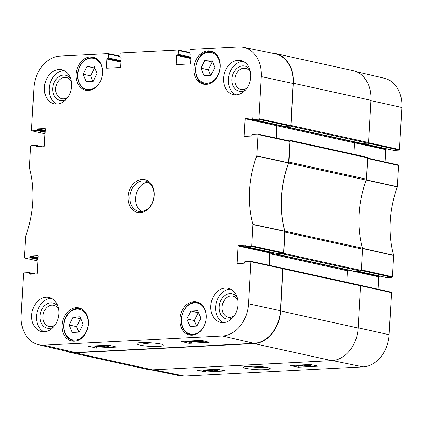 <?xml version="1.0" encoding="UTF-8"?>
<svg xmlns="http://www.w3.org/2000/svg" width="423" height="423" viewBox="0 0 423 423"><rect width="100%" height="100%" fill="white"/><g stroke="black" fill="none" stroke-linecap="round" stroke-linejoin="round"><path stroke-width="0.63" d="M200.83 318.223L196.917 326.08L189.943 326.44L186.887 318.942L190.805 311.085L197.774 310.725L200.83 318.223M210.94 75.31L203.965 75.669L200.909 68.172L204.822 60.315L211.796 59.955L214.852 67.453L210.94 75.31M86.213 81.718L83.157 74.221L87.075 66.369L94.043 66.009L97.1 73.507L93.187 81.359L86.213 81.718M79.164 332.129L72.196 332.489L69.134 324.991L73.052 317.134L80.026 316.779L83.082 324.272L79.164 332.129M208.01 50.876A16.936 13.013 102.4 0 1 210.707 51.093A16.936 13.013 102.4 0 1 219.78 70.43A16.936 13.013 102.4 0 1 203.437 84.177A16.936 13.013 102.4 0 1 194.057 66.57A16.936 13.013 102.4 0 1 208.01 50.876M283.188 253.303L277.557 253.589L246.033 246.662L251.325 246.392L283.188 253.303L283.622 252.769L284.795 231.207A90.49 69.525 102.4 0 1 288.608 163.024L289.845 141.456L289.554 140.975L257.766 134.091M271.397 252.251L270.001 252.32L238.477 245.393A0.518 0.397 -77.6 0 0 238.049 245.927L269.567 252.854A0.518 0.397 102.4 0 1 270.001 252.32M269.567 252.854L268.875 265.205M238.969 263.481L237.092 263.069A0.518 0.397 -77.6 0 0 237.462 263.561L244.309 263.206A0.518 0.397 -77.6 0 0 244.737 262.678L244.774 262.038A0.518 0.397 102.4 0 1 245.203 261.504L250.501 261.234L250.871 261.721L248.518 303.814A31.233 23.995 102.4 0 1 222.477 335.978L43.738 345.163A31.233 23.995 102.4 0 1 38.514 344.697L69.938 352.058A31.672 24.333 -77.6 0 0 75.231 352.528L253.969 343.339A31.672 24.333 -77.6 0 0 280.38 310.725L282.733 268.631L282.442 268.15L250.654 261.266M293.086 83.5A31.672 24.333 -77.6 0 0 274.976 53.779L243.368 47.281A31.233 23.995 102.4 0 1 261.224 76.589L258.871 118.683L258.437 119.217L290.3 126.123L290.733 125.594L293.086 83.5L261.224 76.589M290.3 126.123L284.663 126.414L253.144 119.487A0.518 0.397 102.4 0 1 252.769 118.995L252.806 118.355A0.518 0.397 -77.6 0 0 252.431 117.864L252.594 117.901M276.282 138.094L276.97 125.79A0.645 0.497 102.4 0 1 277.509 125.123L245.589 118.218A0.518 0.397 -77.6 0 0 245.16 118.747L276.679 125.679A0.518 0.397 102.4 0 1 277.107 125.145M276.679 125.679L275.986 138.03M80.83 318.752L80.486 318.768L76.574 326.625L78.826 332.15M73.052 317.134L80.486 318.768M69.134 324.991L76.574 326.625M212.6 61.932L212.256 61.948L208.343 69.806L210.596 75.326M204.822 60.315L212.256 61.948M200.909 68.172L208.343 69.806M198.583 312.703L198.239 312.719L194.321 320.576L196.573 326.096M190.805 311.085L198.239 312.719M186.887 318.942L194.321 320.576M83.157 74.221L90.591 75.854L92.843 81.38M94.852 67.981L94.509 68.003L90.591 75.854M87.075 66.369L94.509 68.003M194.532 341.472L195.786 341.874L195.32 341.995L192.127 341.594C190.731 341.25 190.472 341.075 191.344 341.07L194.532 341.472M195.786 341.874L195.32 341.995L195.336 341.678M190.879 341.187L191.344 341.07M195.801 342.112L191.36 341.636C189.716 341.25 189.546 341.023 190.858 340.954L195.294 341.43C196.949 341.821 197.118 342.043 195.801 342.112L196.663 341.927L196.727 340.906M190.006 340.986L190.858 340.943M195.548 340.737L199.339 341.625L200.682 341.514L199.672 341.911L194.807 340.774L195.553 340.7M199.386 340.853L199.339 341.625M200.127 341.044L200.105 341.382M200.703 341.139L200.682 341.514M201.443 340.584L201.406 341.123L200.365 340.949C199.587 340.748 199.614 340.626 200.454 340.573L201.612 340.589L201.406 341.123M200.386 340.578L200.365 340.949C199.587 340.748 199.614 340.626 200.454 340.573M203.135 340.811C203.939 341.017 203.907 341.139 203.051 341.187L201.861 341.165L202.067 340.631L202.617 340.705M203.675 340.779C204.663 341.033 204.579 341.197 203.415 341.271L201.322 341.345L199.154 340.515M199.83 340.98C198.863 340.721 198.942 340.557 200.068 340.489L201.649 340.504M101.541 346.543L99.553 346.633L101.303 346.765L101.319 346.495M99.548 346.009L99.315 346.294L97.079 346.125L97.327 345.84L99.548 346.009L99.315 346.294L99.336 345.961M97.094 345.855L97.079 346.125L97.327 345.84M98.014 345.713L102.72 346.691L102.747 346.22M102.313 346.056L102.287 346.5C103.001 346.68 102.837 346.807 101.806 346.881L98.786 346.675L96.016 345.813M98.786 346.675L98.707 346.4M100.341 345.591L100.388 346.315M104.83 345.818L104.777 346.744L104.174 346.775L101.028 345.559M101.626 345.528L104.777 346.744M103.979 345.406L107.68 346.268L109.018 346.162L108.489 346.537L103.238 345.443M107.616 345.221L107.68 346.268M108.494 345.173L108.441 346.025M109.076 345.284L109.018 346.162M189.842 341.715L191.096 342.117L190.63 342.239L187.437 341.837C186.041 341.493 185.782 341.319 186.654 341.313L189.842 341.715M191.096 342.117L190.63 342.239L190.646 341.921M186.189 341.424L186.654 341.313M191.111 342.355L186.67 341.874C185.025 341.493 184.856 341.266 186.168 341.197L190.604 341.673C192.259 342.059 192.428 342.286 191.111 342.355L191.973 342.17L192 341.773M185.316 341.224L186.168 341.181M93.911 345.924L96.629 346.559L98.422 346.463M104.814 346.136L105.956 346.077M109.034 345.919L111.302 345.803M196.695 341.414L197.388 341.382M200.698 341.208L201.11 341.187M108.584 345.168L116.663 347.056L96.534 348.092L88.46 346.204L108.584 345.168M96.534 348.092L96.629 346.559M201.174 340.409L209.253 342.297L189.123 343.333L181.049 341.446L201.174 340.409M189.123 343.333L189.187 342.302M159.619 343.851L157.097 344.105C151.445 344.274 146.268 343.878 141.568 342.91L140.7 342.683M158.281 346.453C162.12 346.199 163.727 345.739 163.093 345.083C164.478 343.402 138.152 341.345 137.078 343.465C136.455 344.237 138.596 344.988 143.508 345.723C148.145 346.368 153.073 346.611 158.281 346.453M57.956 306.543A12.896 9.909 -77.6 0 0 41.184 310.937A12.896 9.909 -77.6 0 0 49.385 328.348A12.896 9.909 -77.6 0 0 53.441 327.085M55.202 324.848A10.829 8.317 102.4 0 1 50.792 326.582A10.829 8.317 102.4 0 1 49.068 326.445A10.829 8.317 102.4 0 1 43.268 314.083A10.829 8.317 102.4 0 1 53.716 305.29A10.829 8.317 102.4 0 1 58.612 309.313M51.357 298.3A17.454 13.409 -77.6 0 0 51.061 298.31A17.454 13.409 -77.6 0 0 36.965 312.888A17.454 13.409 -77.6 0 0 43.992 331.801M237.102 297.337A12.896 9.909 -77.6 0 0 220.33 301.731A12.896 9.909 -77.6 0 0 228.526 319.143A12.896 9.909 -77.6 0 0 232.587 317.879M234.342 315.643A10.829 8.317 102.4 0 1 229.932 317.377A10.829 8.317 102.4 0 1 228.209 317.239A10.829 8.317 102.4 0 1 222.408 304.877A10.829 8.317 102.4 0 1 232.856 296.084A10.829 8.317 102.4 0 1 237.758 300.108M230.498 289.094A17.454 13.409 -77.6 0 0 230.207 289.105A17.454 13.409 -77.6 0 0 216.105 303.682A17.454 13.409 -77.6 0 0 223.133 322.596M249.834 69.599A12.896 9.909 -77.6 0 0 233.062 73.993A12.896 9.909 -77.6 0 0 241.258 91.4A12.896 9.909 -77.6 0 0 245.319 90.141M247.074 87.899A10.829 8.317 102.4 0 1 242.665 89.639A10.829 8.317 102.4 0 1 240.941 89.496A10.829 8.317 102.4 0 1 235.14 77.134A10.829 8.317 102.4 0 1 245.589 68.346A10.829 8.317 102.4 0 1 250.49 72.37M243.23 61.356A17.454 13.409 -77.6 0 0 242.939 61.367A17.454 13.409 -77.6 0 0 228.838 75.944A17.454 13.409 -77.6 0 0 235.865 94.858M70.689 78.805A12.896 9.909 -77.6 0 0 53.917 83.199A12.896 9.909 -77.6 0 0 62.118 100.611A12.896 9.909 -77.6 0 0 66.173 99.347M67.934 97.105A10.829 8.317 102.4 0 1 63.524 98.845A10.829 8.317 102.4 0 1 61.8 98.702A10.829 8.317 102.4 0 1 56 86.345A10.829 8.317 102.4 0 1 66.448 77.552A10.829 8.317 102.4 0 1 71.344 81.576M64.09 70.562A17.454 13.409 -77.6 0 0 63.799 70.572A17.454 13.409 -77.6 0 0 49.697 85.15A17.454 13.409 -77.6 0 0 56.724 104.063M225.359 288.037A17.454 13.409 102.4 0 1 228.14 288.264A17.454 13.409 102.4 0 1 237.488 308.187A17.454 13.409 102.4 0 1 220.642 322.358A17.454 13.409 102.4 0 1 210.977 304.216A17.454 13.409 102.4 0 1 225.359 288.037M238.091 60.299A17.454 13.409 102.4 0 1 240.872 60.526A17.454 13.409 102.4 0 1 250.22 80.449A17.454 13.409 102.4 0 1 233.374 94.62A17.454 13.409 102.4 0 1 223.709 76.478A17.454 13.409 102.4 0 1 238.091 60.299M58.945 69.504A17.454 13.409 102.4 0 1 61.726 69.732A17.454 13.409 102.4 0 1 71.075 89.655A17.454 13.409 102.4 0 1 54.234 103.825A17.454 13.409 102.4 0 1 44.568 85.684A17.454 13.409 102.4 0 1 58.945 69.504M46.213 297.247A17.454 13.409 102.4 0 1 48.994 297.475A17.454 13.409 102.4 0 1 58.342 317.398A17.454 13.409 102.4 0 1 41.502 331.563A17.454 13.409 102.4 0 1 31.836 313.422A17.454 13.409 102.4 0 1 46.213 297.247M193.988 301.641A16.936 13.013 102.4 0 1 196.684 301.863A16.936 13.013 102.4 0 1 205.758 321.194A16.936 13.013 102.4 0 1 189.414 334.942A16.936 13.013 102.4 0 1 180.034 317.34A16.936 13.013 102.4 0 1 193.988 301.641M90.258 56.925A16.936 13.013 102.4 0 1 92.954 57.147A16.936 13.013 102.4 0 1 102.028 76.478A16.936 13.013 102.4 0 1 85.684 90.226A16.936 13.013 102.4 0 1 76.304 72.624A16.936 13.013 102.4 0 1 90.258 56.925M76.24 307.695A16.936 13.013 102.4 0 1 78.937 307.918A16.936 13.013 102.4 0 1 88.01 327.249A16.936 13.013 102.4 0 1 71.667 340.996A16.936 13.013 102.4 0 1 62.287 323.394A16.936 13.013 102.4 0 1 76.24 307.695M141.134 211.574A15.514 11.918 102.4 0 1 138.665 211.373A15.514 11.918 102.4 0 1 130.353 193.665A15.514 11.918 102.4 0 1 145.327 181.07A15.514 11.918 102.4 0 1 153.919 197.197A15.514 11.918 102.4 0 1 141.134 211.574M140.256 212.679A16.804 12.912 -77.6 0 0 152.983 187.146A16.804 12.912 -77.6 0 0 130.321 188.309A16.804 12.912 -77.6 0 0 140.256 212.679M246.08 136.306L244.198 135.894A0.518 0.397 -77.6 0 0 244.573 136.386L251.415 136.032A0.518 0.397 -77.6 0 0 251.849 135.503L251.886 134.863A0.518 0.397 102.4 0 1 252.314 134.329L257.607 134.054L257.982 134.546L256.75 156.024A90.934 69.864 -77.6 0 0 252.928 224.38L251.759 245.858L251.325 246.392M244.198 135.894L245.16 118.747M245.589 118.218L252.431 117.864M253.144 119.487L258.437 119.217M190.075 54.207L190.16 54.218A0.518 0.397 102.4 0 1 189.784 53.726L189.996 49.935L190.429 49.406L238.635 46.927A31.233 23.995 102.4 0 1 243.368 47.281M190.16 54.218L190.821 54.223M178.141 64.529L176.259 64.116A0.518 0.397 -77.6 0 0 176.634 64.608L190.117 63.915A0.518 0.397 -77.6 0 0 190.551 63.381L191.037 54.683A0.518 0.397 -77.6 0 0 190.662 54.192M176.259 64.116L176.745 55.413L190.821 58.511M190.858 57.888L177.179 54.884A0.518 0.397 -77.6 0 0 176.745 55.413M177.179 54.884L190.863 57.755M190.9 57.137L178.109 54.324A0.518 0.397 102.4 0 1 177.681 54.858M178.109 54.324L178.321 50.538L189.832 52.907M121.137 57.988L120.317 57.803A0.518 0.397 102.4 0 1 119.942 57.317L120.153 53.525L120.581 52.997L177.951 50.046L178.321 50.538M120.317 57.803L120.978 57.814M108.299 68.119L106.416 67.706A0.518 0.397 -77.6 0 0 106.786 68.198L120.275 67.5A0.518 0.397 -77.6 0 0 120.703 66.971L121.19 58.268A0.518 0.397 -77.6 0 0 120.819 57.777M106.416 67.706L106.903 59.003L120.978 62.096M121.015 61.478L107.331 58.474A0.518 0.397 -77.6 0 0 106.903 59.003M107.331 58.474L121.02 61.346M121.052 60.727L108.267 57.914A0.518 0.397 102.4 0 1 107.833 58.448M108.267 57.914L108.478 54.128L119.984 56.497M45.018 133.784L31.794 130.85L31.503 130.369L33.856 88.275A31.233 23.995 102.4 0 1 59.897 56.111L108.103 53.636L108.478 54.128M31.873 130.86L37.166 130.585L45.097 132.33M45.134 131.712L37.599 130.051A0.518 0.397 102.4 0 1 37.166 130.585M37.599 130.051L37.636 129.412L45.171 131.072M45.203 130.448L38.065 128.883A0.518 0.397 -77.6 0 0 37.636 129.412M38.065 128.883L45.071 128.566M38.556 146.971L36.674 146.559A0.518 0.397 -77.6 0 0 37.05 147.051L43.892 146.696A0.518 0.397 -77.6 0 0 44.325 146.168L45.282 129.02A0.518 0.397 -77.6 0 0 44.912 128.529M36.674 146.559L36.711 145.919L40.946 146.85M24.682 258.025L37.906 260.975L24.682 258.025L24.391 257.544L25.623 236.066A90.934 69.864 -77.6 0 0 29.441 167.709L30.615 146.231L31.043 145.697L36.336 145.427A0.518 0.397 102.4 0 1 36.711 145.919M24.767 258.035L30.059 257.76L37.991 259.505M38.022 258.887L30.488 257.232A0.518 0.397 102.4 0 1 30.059 257.76M30.488 257.232L30.525 256.592L38.059 258.247M38.091 257.628L30.958 256.058A0.518 0.397 -77.6 0 0 30.525 256.592M30.958 256.058L37.959 255.741M31.45 274.146L29.568 273.734A0.518 0.397 -77.6 0 0 29.938 274.226L36.785 273.871A0.518 0.397 -77.6 0 0 37.213 273.343L38.176 256.195A0.518 0.397 -77.6 0 0 37.8 255.704M29.568 273.734L29.599 273.094L33.835 274.025M38.514 344.697A31.233 23.995 102.4 0 1 21.15 315.5L23.503 273.406L23.937 272.877L29.229 272.602A0.518 0.397 102.4 0 1 29.599 273.094M237.092 263.069L238.049 245.927M238.477 245.393L245.483 245.076M246.033 246.662A0.518 0.397 102.4 0 1 245.663 246.17L245.694 245.53A0.518 0.397 -77.6 0 0 245.324 245.039M148.055 182.149A15.514 11.918 -77.6 0 0 136.01 194.908A15.514 11.918 -77.6 0 0 141.594 211.542M286.657 140.346L289.612 140.193A0.645 0.497 102.4 0 1 290.083 140.806L288.893 162.099A2.586 1.988 102.4 0 1 288.687 163.082L366.276 180.135A2.586 1.988 -77.6 0 0 366.477 179.156L367.672 157.864A0.645 0.497 -77.6 0 0 367.201 157.25L289.813 140.24M366.276 180.135A90.49 69.525 -77.6 0 0 362.469 248.195L284.88 231.143A90.49 69.525 102.4 0 1 288.687 163.082M277.155 253.514L277.128 253.996A0.386 0.296 -77.6 0 0 277.409 254.366L283.246 254.064L360.835 271.117A0.645 0.497 -77.6 0 0 361.374 270.45L362.564 249.158A2.586 1.988 -77.6 0 0 362.469 248.195M360.835 271.117L354.997 271.418A0.386 0.296 102.4 0 1 354.876 271.392M348.853 270.075L347.944 270.123A0.645 0.497 -77.6 0 0 347.405 270.789L346.765 282.257M282.4 268.14L282.464 268.14A0.645 0.497 102.4 0 1 282.929 268.753L280.571 310.974A31.672 24.333 102.4 0 1 254.16 343.587L75.019 352.793A31.672 24.333 102.4 0 1 69.969 352.38L147.558 369.432A31.672 24.333 -77.6 0 0 152.603 369.845L331.748 360.639A31.672 24.333 -77.6 0 0 358.154 328.026L360.518 285.805A0.645 0.497 -77.6 0 0 360.047 285.192L282.659 268.182M370.886 100.288A31.672 24.333 -77.6 0 0 353.031 70.62L275.442 53.568A31.672 24.333 102.4 0 1 293.303 83.236L290.939 125.457A0.645 0.497 102.4 0 1 290.4 126.117L367.989 143.175A0.645 0.497 -77.6 0 0 368.528 142.509L370.886 100.288L293.303 83.236M367.989 143.175L362.151 143.476A0.386 0.296 102.4 0 1 362.03 143.45M354.696 142.197L355.098 142.176A0.645 0.497 -77.6 0 0 354.559 142.842L353.919 154.316M284.88 231.143A2.586 1.988 102.4 0 1 284.975 232.105L283.785 253.398A0.645 0.497 102.4 0 1 283.246 254.064M69.969 352.38A31.672 24.333 102.4 0 1 66.49 351.249M271.836 53.134A31.672 24.333 102.4 0 1 275.442 53.568M284.409 126.371A0.386 0.296 -77.6 0 0 284.563 126.419L290.4 126.117M269.176 265.274L269.821 253.731A0.645 0.497 102.4 0 1 270.36 253.065L274.22 252.869M265.533 367.19C259.632 367.603 253.8 367.307 248.031 366.318M362.252 143.471L367.888 143.18L399.063 150.123L393.771 150.398L362.252 143.471A0.518 0.397 102.4 0 1 362.167 143.46M212.727 369.517L215.254 369.866C216.65 370.167 216.909 370.326 216.037 370.337L211.59 369.602M216.497 370.225L216.037 370.337L216.053 370.046M213.663 369.469L216.016 369.824C217.665 370.162 217.834 370.368 216.523 370.437L212.082 370.03C210.427 369.686 210.257 369.485 211.574 369.416M217.401 369.908L217.385 370.268L216.523 370.437M208.328 369.744L211.833 370.654L208.037 369.876L206.694 369.982L207.222 369.639M212.6 370.13L212.573 370.617M205.969 370.337L207.011 370.49C207.793 370.664 207.762 370.781 206.926 370.828L205.763 370.818L205.969 370.337M207.011 370.49C207.793 370.664 207.762 370.781 206.926 370.828L206.942 370.479M206.371 370.384L206.345 370.839M205.515 370.299L205.308 370.786L204.246 370.627C203.442 370.448 203.468 370.337 204.33 370.289L205.515 370.299M205.335 370.294L205.308 370.786M204.785 370.278L204.764 370.717M204.261 370.294L204.246 370.627C203.442 370.448 203.468 370.337 204.33 370.289M205.594 370.114L207.55 370.458C208.518 370.685 208.439 370.834 207.312 370.902L203.706 370.659C202.712 370.432 202.797 370.284 203.96 370.215L205.546 370.22L205.604 369.882M206.07 369.861L206.054 370.136M207.571 370.04L207.55 370.458C208.518 370.685 208.439 370.834 207.312 370.902M203.706 370.659C202.712 370.432 202.797 370.284 203.96 370.215L203.971 369.966M205.562 369.887L205.546 370.22M305.385 364.753L307.156 364.763M306.495 364.7L307.368 364.8M307.389 365.118L309.848 365.245L309.599 365.509L307.378 365.366L307.611 365.107M309.848 365.245L309.599 365.509L309.615 365.202M307.394 364.652L310.604 365.208C311.439 365.393 311.265 365.53 310.085 365.609L304.237 364.816M308.145 364.615L308.214 365.007M310.635 364.578L310.604 365.208L311.122 365.414L311.175 364.388M306.606 365.403L306.538 365.091M303.238 364.864L306.009 365.821L302.635 364.896M306.046 365.086L306.009 365.821M299.6 365.054L303.037 365.953L299.246 365.171L297.903 365.276L298.432 364.933M303.809 365.298L303.777 365.911M221.187 369.982L216.28 369.364M217.417 369.274L217.887 369.305M221.879 370.125L216.772 369.787C215.117 369.448 214.947 369.242 216.264 369.173M296.185 365.229L298.315 365.668L300.986 365.53M311.143 365.007L312.401 364.943M208.259 370.294L209.713 370.22M298.236 367.201L290.146 365.541L310.276 364.504L318.366 366.17L298.236 367.201L298.315 365.668M205.647 371.96L197.557 370.299L217.686 369.263L225.776 370.929L205.647 371.96L205.694 370.987M248.518 366.292C245.393 366.514 243.791 366.794 243.717 367.132C242.379 367.851 245.937 368.639 254.382 369.49C263.867 370.331 272.227 369.078 269.811 368.433C269.292 367.883 267.103 367.365 263.243 366.868C258.982 366.334 254.075 366.138 248.518 366.292M151.164 369.866L179.632 375.719A31.233 23.995 -77.6 0 0 184.365 376.073L363.103 366.889A31.233 23.995 -77.6 0 0 389.144 334.725L391.497 292.631L391.206 292.15L360.311 285.276M399.063 150.123L399.497 149.594L401.85 107.5A31.233 23.995 -77.6 0 0 384.486 78.303L356.51 71.751M387.616 149.055L386.215 149.129L354.892 142.244M354.564 142.794L385.787 149.657A0.518 0.397 102.4 0 1 386.215 149.129M385.787 149.657L385.094 162.025M361.374 270.487L391.957 277.303L392.385 276.769L393.559 255.291A90.934 69.864 102.4 0 1 397.377 186.934L398.609 165.456L398.318 164.975L367.65 158.154M391.957 277.303L386.664 277.573L357.964 271.265M380.504 276.23L379.108 276.304L356.526 271.339M348.097 270.112L378.675 276.832A0.518 0.397 102.4 0 1 379.108 276.304M378.675 276.832L377.982 289.2M204.298 325.567A15.9 12.214 102.4 0 1 193.126 334.307A15.9 12.214 102.4 0 1 182.699 327A15.9 12.214 102.4 0 1 190.99 303.756A15.9 12.214 102.4 0 1 206.271 316.615M208.745 52.33A15.64 12.018 102.4 0 1 217.993 75.008A15.64 12.018 102.4 0 1 196.901 76.098A15.64 12.018 102.4 0 1 208.745 52.33M100.568 80.851A15.9 12.214 102.4 0 1 85.245 88.941A15.9 12.214 102.4 0 1 78.07 71.878A15.9 12.214 102.4 0 1 91.008 58.125A15.9 12.214 102.4 0 1 102.54 71.899M76.975 309.15A15.64 12.018 102.4 0 1 86.223 331.833A15.64 12.018 102.4 0 1 65.131 332.917A15.64 12.018 102.4 0 1 76.975 309.15M214.884 53.087A16.418 12.616 -77.6 0 0 211.891 51.886L209.189 51.664C194.226 51.442 190.096 81.724 204.838 83.955A16.418 12.616 -77.6 0 0 208.063 84.119M213.71 52.283L211.891 51.886A16.418 12.616 -77.6 0 0 209.274 51.669M83.114 309.906A16.418 12.616 -77.6 0 0 80.116 308.705L77.42 308.483C74.691 308.653 72.159 309.758 69.832 311.809C66.771 314.622 64.809 318.276 63.942 322.77C62.879 332.293 65.919 338.294 73.068 340.774A16.418 12.616 -77.6 0 0 76.293 340.938M81.94 309.107L80.116 308.705A16.418 12.616 -77.6 0 0 77.504 308.489M182.662 327.344A16.418 12.616 -77.6 0 0 190.657 334.688A16.418 12.616 -77.6 0 0 194.548 334.757M201.269 304.185A16.418 12.616 -77.6 0 0 197.705 302.619C187.511 299.658 177.385 316.214 182.546 327.265C184.275 331.315 186.977 333.784 190.657 334.688L192.645 335.122M97.539 59.469A16.418 12.616 -77.6 0 0 93.975 57.898L91.305 57.681C88.016 57.903 85.065 59.442 82.459 62.297C79.905 65.221 78.324 68.748 77.721 72.872C77.044 81.999 80.116 87.698 86.927 89.972A16.418 12.616 -77.6 0 0 90.818 90.036M95.963 58.337L93.975 57.898A16.418 12.616 -77.6 0 0 91.363 57.687M192.158 341.081L192.127 341.594M195.331 340.896L195.294 341.43M203.066 340.853L203.051 341.187M187.468 341.324L187.437 341.837M75.231 352.528L43.738 345.163M253.969 343.339L222.477 335.978M284.795 231.207L252.928 224.38M252.949 224.576L284.816 231.402M256.75 156.024L288.608 163.024M288.65 162.829L256.793 155.828M283.622 252.769L251.759 245.858M250.871 261.721L282.733 268.631M257.982 134.546L289.845 141.456M290.733 125.594L258.871 118.683M189.853 52.5L178.104 50.078M108.182 53.642L120.01 56.074L108.256 53.668M42.453 146.77L36.5 145.464M35.342 273.945L29.388 272.639M280.38 310.725L248.518 303.814M366.477 179.156L288.893 162.099M284.975 232.105L362.564 249.158M361.374 270.45L283.785 253.398M358.154 328.026L280.571 310.974M254.16 343.587L331.748 360.639M152.603 369.845L75.019 352.793M368.528 142.509L290.939 125.457M290.083 140.806L367.672 157.864M282.929 268.753L360.518 285.805M284.563 126.419L362.151 143.476M277.509 125.123L355.098 142.176M276.97 125.79L354.559 142.842M277.409 254.366L354.997 271.418M270.36 253.065L347.944 270.123M269.821 253.731L347.405 270.789M212.869 369.522L212.843 369.988M206.836 370.009L206.815 370.337M217.559 369.284L217.533 369.75M153.813 369.781L184.365 376.073M332.494 360.586L363.103 366.889M362.405 248.454L393.575 255.487M393.559 255.291L362.384 248.259M392.385 276.769L361.406 269.869M366.196 180.076L397.377 186.934M397.419 186.739L366.239 179.881M367.629 158.556L398.609 165.456M399.497 149.594L368.496 142.688M360.518 285.731L391.497 292.631M358.165 327.825L389.144 334.725M370.871 100.6L401.85 107.5M204.838 83.955L206.662 84.357M73.068 340.774L74.892 341.176M197.705 302.619L199.693 303.053M86.927 89.972L88.915 90.406M100.811 346.178L100.875 345.157M277.472 253.583L245.953 246.657M282.442 268.15L250.58 261.24M289.554 140.975L257.692 134.065M284.584 126.408L253.06 119.482M178.025 50.051L189.853 52.489M121.142 57.999L120.232 57.798M45.018 133.8L31.794 130.85M42.496 146.77L36.42 145.433M35.384 273.945L29.309 272.608M367.307 157.256L289.718 140.203M360.153 285.197L282.564 268.145M284.505 126.414L362.088 143.471M277.351 254.36L354.934 271.413M208.232 370.717L208.285 369.691M203.008 370.395L203.029 370.014M308.504 364.906L308.52 364.594M362.21 143.471L393.691 150.392M398.318 164.975L367.656 158.144M391.206 292.15L360.29 285.261M357.921 271.265L386.58 277.567"/></g></svg>
